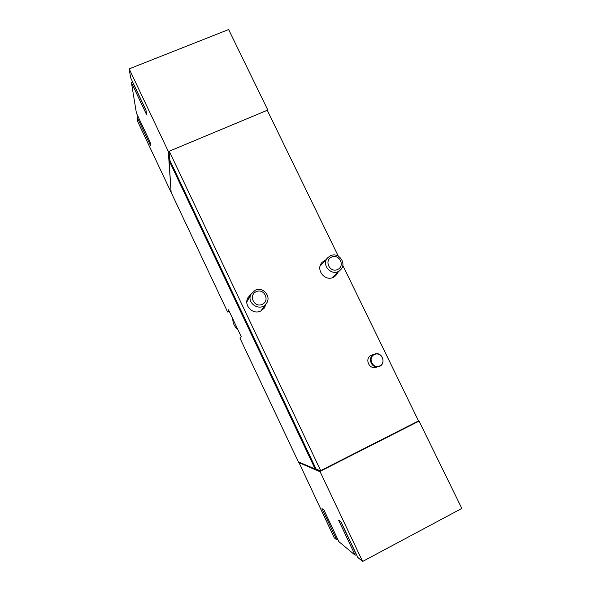 <?xml version="1.0" encoding="UTF-8"?>
<svg xmlns="http://www.w3.org/2000/svg" width="591" height="591" viewBox="0 0 591 591"><rect width="100%" height="100%" fill="white"/><g stroke="black" fill="none" stroke-linecap="round" stroke-linejoin="round"><path stroke-width="0.89" d="M267.509 110.783L267.753 109.904L228.621 29.55L129.178 68.866L168.302 151.429L171.109 192.001M170.984 192.045L137.843 121.857L137.053 117.025L138.08 116.604M419.174 421.324L461.822 508.43L362.623 561.45L357.843 557.468L340.948 521.779L338.554 520.117L355.184 555.245L338.865 541.629L323.883 509.915L321.984 508.592L336.752 539.864L334.181 537.714L298.898 462.391M129.178 68.866L130.618 77.694L145.984 110.133L146.568 114.61L131.431 82.637L136.403 113.058L150.166 142.187L150.631 145.77L137.053 117.025M227.616 312.004L171.131 192.363L169.048 160.479L315.143 469.003L298.359 461.837L240.057 338.348L241.231 336.73L228.518 309.817L227.616 312.004L229.227 311.324M378.417 366.679L375.662 367.351C368.673 369.397 364.558 358.102 371.237 355.243L373.926 354.393C367.159 357.296 371.333 368.754 378.417 366.679C386.706 364.95 382.717 351.239 374.768 354.061M266.12 303.804L264.347 308.051L260.712 310.999C252.793 315.151 243.366 305.266 247.961 297.642L251.064 294.237M338.163 272.045L335.732 275.746L333.413 277.297C324.718 281.863 315.232 269.23 322.147 262.308L325.826 259.848M338.274 256.11L267.265 110.273L169.248 151.207L320.662 470.628L418.524 420.932L342.802 265.411M362.623 561.45L320.123 471.766L298.677 462.517M169.248 151.207L267.169 110.318M418.428 420.984L418.598 421.324L320.78 470.997L316.082 469.01L169.632 159.799L169.048 160.479M169.078 150.971L169.632 159.799M320.78 470.997L320.662 470.628M316.082 469.01L315.143 469.003M419.411 421.331L418.568 421.272M419.034 421.036L418.443 421.014M315.52 469.298L320.123 471.263L320.123 471.766M320.714 470.968L320.123 471.263M355.184 555.245L356.439 554.498M336.752 539.864L337.779 539.324M320.315 471.67L298.706 461.992M169.085 151.104L168.302 151.429M267.753 109.904L267.095 110.17M169.063 160.035L169.092 160.464M131.431 82.637L132.761 82.215M356.373 554.609L340.763 521.654M146.029 110.473L132.62 82.164M374.302 354.578C367.321 357.895 372.877 369.353 379.799 365.895C386.758 362.549 381.202 351.15 374.302 354.578M256.221 291.673C248.131 295.293 254.226 308.14 262.256 304.35C270.323 300.693 264.229 287.92 256.221 291.673M255.238 290.233L251.205 293.978C245.686 303.08 260.387 312.417 266.29 303.567C271.83 296.726 263.069 286.17 255.238 290.233M232.817 318.926C232.795 323.211 234.45 326.72 237.796 329.453M331.595 257.1C323.787 260.594 329.881 273.168 337.631 269.511C345.417 265.98 339.323 253.48 331.595 257.1M330.443 255.77L327.769 257.72C320.344 265.189 332.866 277.571 340.268 270.08C347.449 264.029 338.798 251.441 330.443 255.77M260.919 310.903L266.29 303.567M246.831 301.957L251.205 293.978M331.92 277.836L340.268 270.08M320.093 266.135L327.769 257.72"/></g></svg>
